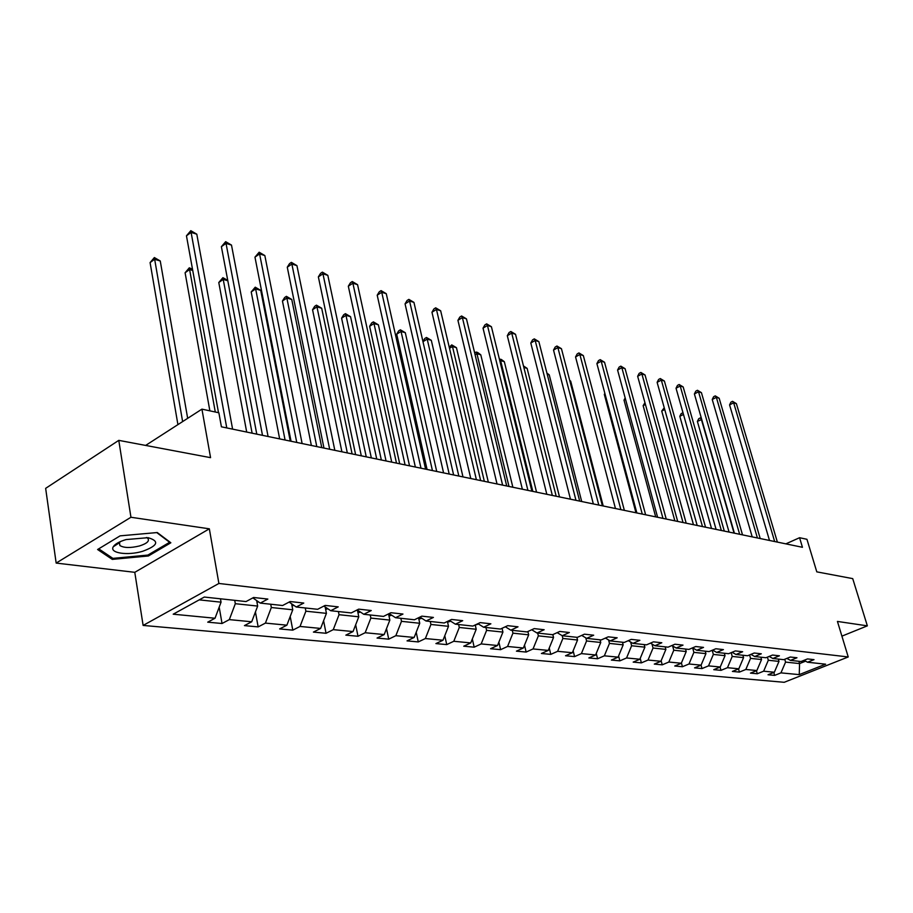 <?xml version="1.0" encoding="UTF-8"?>
<svg xmlns="http://www.w3.org/2000/svg" width="913" height="913" viewBox="0 0 913 913"><rect width="100%" height="100%" fill="white"/><g stroke="black" fill="none" stroke-linecap="round" stroke-linejoin="round"><path stroke-width="1.37" d="M143.124 625.428L784.187 682.308L848.234 656.961L218.892 583.464L143.124 625.428L134.782 572.325L209.339 528.821L130.947 517.26L56.161 563.081L134.782 572.325M56.161 563.081L45.65 488.352L118.781 440.363L210.561 457.653L201.933 409.138L145.658 445.418M118.93 543.087L117.64 542.961M841.912 636.144L867.35 625.85L852.719 578.625L816.793 571.858L806.944 539.298L799.571 537.711L785.865 543.863M130.947 517.26L118.781 440.363M804.068 660.316L807.537 662.233L814.008 659.643L807.514 658.924L801.021 661.526L790.453 660.384L796.969 657.759L790.281 657.018L783.742 659.665L772.843 658.49L779.417 655.808L772.524 655.043L765.927 657.737L754.697 656.527L761.316 653.799L754.218 653.012L747.564 655.751L735.981 654.507L742.657 651.734L735.33 650.923L728.62 653.708L716.671 652.418L723.416 649.6L715.838 648.755L709.081 651.597L696.745 650.261L703.535 647.397L695.717 646.53L688.904 649.417L676.156 648.036L683.004 645.114L674.935 644.224L668.065 647.169L654.895 645.742L661.799 642.763L653.446 641.839L646.53 644.84L632.903 643.368L639.865 640.333L631.237 639.374L624.252 642.432L610.169 640.915L617.177 637.81L608.241 636.829L601.211 639.945L586.625 638.37L593.69 635.208L584.434 634.181L577.347 637.365L562.248 635.733L569.37 632.515L559.772 631.454L552.639 634.695L536.981 633.006L544.159 629.719L534.208 628.612L527.018 631.922L510.789 630.175L518.013 626.82L507.696 625.667L500.45 629.057L483.605 627.231L490.874 623.807L480.158 622.62L472.866 626.078L455.37 624.184L462.697 620.68L451.57 619.448L444.22 622.986L426.04 621.011L433.413 617.428L421.84 616.149L414.445 619.767L395.534 617.724L402.953 614.05L390.912 612.714L383.471 616.412L363.785 614.289L371.249 610.535L358.706 609.142L351.231 612.931L330.711 610.717L338.221 606.871L325.142 605.422L317.633 609.302L296.246 606.997L303.778 603.059L290.14 601.541L282.596 605.513L260.273 603.105L267.851 599.065L253.609 597.49L246.019 601.564L204.307 597.056L173.208 614.198L215.034 618.238L207.73 622.164L222.03 623.511L219.188 607.156M807.537 662.233L825.603 664.185L799.24 674.627L780.946 672.87L774.646 675.392L773.802 672.447M702.017 668.567L701.081 665.155L694.553 667.871L702.017 668.567L708.522 665.874L720.243 667.004L713.761 669.674L720.996 670.347L727.456 667.7L738.822 668.795L732.397 671.42L739.416 672.082L745.818 669.48L756.854 670.541L750.475 673.121L757.288 673.76L763.645 671.192L774.35 672.23L768.027 674.764L774.646 675.392M705.258 651.186L705.932 653.64L701.081 665.155L688.995 663.991L682.433 666.73L681.429 662.986M222.03 623.511L229.323 619.619L251.714 621.776L244.433 625.61L258.151 626.9L265.421 623.1L286.887 625.177L279.64 628.92L292.788 630.153L300.035 626.444L320.634 628.429L313.41 632.093L326.044 633.28L333.256 629.65L353.046 631.556L345.856 635.14L357.999 636.27L365.166 632.732L384.19 634.569L377.046 638.061L388.721 639.157L395.843 635.688L414.148 637.457L407.038 640.88L418.28 641.93L425.367 638.541L442.988 640.241L435.923 643.585L446.742 644.601L453.784 641.28L470.754 642.923L463.747 646.199L474.167 647.18L481.174 643.927L497.528 645.502L490.566 648.721L500.621 649.668L507.571 646.472L523.354 648.002L516.427 651.152L526.139 652.053L533.044 648.938L548.279 650.41L541.409 653.491L550.779 654.37L557.638 651.311L572.348 652.727L565.524 655.751L574.585 656.607L581.387 653.605L595.607 654.975L588.839 657.942L597.593 658.764L604.349 655.819L618.101 657.143L611.379 660.065L619.847 660.852L626.558 657.965L639.865 659.243L633.177 662.108L641.383 662.872L648.036 660.042L660.921 661.274L654.29 664.093L662.233 664.835L668.841 662.039L681.315 663.249L674.741 666.011L682.433 666.73M201.933 409.138L218.869 412.779L221.414 426.816L802.447 547.298L799.571 537.711M778.321 659.083L778.994 661.4L768.312 660.259L767.422 657.132M786.869 658.399L790.453 660.384M774.35 672.23L778.994 661.4M763.645 671.192L768.312 660.259M760.871 657.189L761.545 659.54L750.543 658.376L749.573 654.929M769.157 656.424L772.843 658.49M756.854 670.541L761.545 659.54M745.818 669.48L750.543 658.376M742.897 655.249L743.57 657.634L732.226 656.436L731.176 652.647M750.897 654.381L754.697 656.527M738.822 668.795L743.57 657.634M727.456 667.7L732.226 656.436M724.363 653.252L725.036 655.671L713.35 654.427L712.208 650.284M732.066 652.281L735.981 654.507M720.243 667.004L725.036 655.671M708.522 665.874L713.35 654.427M692.67 647.91L693.88 652.361L705.932 653.64M712.642 650.102L716.671 652.418M688.995 663.991L693.88 652.361M685.549 649.052L686.222 651.551L673.783 650.227L672.653 645.993M692.579 647.853L696.745 650.261M681.315 663.249L686.222 651.551M668.841 662.039L673.783 650.227M665.212 646.861L665.885 649.394L653.046 648.025L651.985 644.03M671.865 645.537L676.156 648.036M660.921 661.274L665.885 649.394M648.036 660.042L653.046 648.025M644.213 644.589L644.886 647.157L631.613 645.753L630.643 642.022M650.455 643.14L654.895 645.742M639.865 659.243L644.886 647.157M626.558 657.965L631.613 645.753M622.506 642.238L623.18 644.863L609.473 643.403L608.594 639.967M628.327 640.652L632.903 643.368M618.101 657.143L623.18 644.863M604.349 655.819L609.473 643.403M600.081 639.819L600.754 642.478L586.568 640.972L585.792 637.867M605.422 638.073L610.169 640.915M595.607 654.975L600.754 642.478M581.387 653.605L586.568 640.972M576.879 637.308L577.552 640.013L562.876 638.461L562.203 635.71M581.718 635.402L586.625 638.37M572.348 652.727L577.552 640.013M557.638 651.311L562.876 638.461M552.844 634.603L553.54 637.468L538.35 635.859L537.677 633.074M557.17 632.629L562.248 635.733M548.279 650.41L553.54 637.468M533.044 648.938L538.35 635.859M527.897 631.522L528.684 634.832L512.935 633.154L512.273 630.335M531.731 629.753L536.981 633.006M523.354 648.002L528.684 634.832M507.571 646.472L512.935 633.154M502.047 628.315L502.926 632.093L486.606 630.369L485.944 627.493M505.334 626.775L510.789 630.175M497.528 645.502L502.926 632.093M481.174 643.927L486.606 630.369M475.239 624.949L476.209 629.262L459.285 627.471L458.634 624.538M477.956 623.67L483.605 627.231M470.754 642.923L476.209 629.262M453.784 641.28L459.285 627.471M447.427 621.445L448.5 626.318L430.936 624.458L430.285 621.479M449.516 620.429L455.37 624.184M442.988 640.241L448.5 626.318M425.367 638.541L430.936 624.458M418.553 617.759L419.74 623.271L401.48 621.331L400.841 618.295M419.957 617.062L426.04 621.011M414.148 637.457L419.74 623.271M395.843 635.688L401.48 621.331M388.55 613.89L389.851 620.098L370.872 618.078L370.233 614.985M389.212 613.559L395.534 617.724M384.19 634.569L389.851 620.098M365.166 632.732L370.872 618.078M357.394 610.021L358.775 616.8L339.031 614.7L338.403 611.55M357.223 609.895L363.785 614.289M353.046 631.556L358.775 616.8M333.256 629.65L339.031 614.7M325.176 606.951L326.432 613.365L305.878 611.185L305.262 607.967M323.887 606.072L330.711 610.717M320.634 628.429L326.432 613.365M300.035 626.444L305.878 611.185M291.624 603.801L292.765 609.793L271.332 607.522L270.727 604.235M289.136 602.078L296.246 606.997M286.887 625.177L292.765 609.793M265.421 623.1L271.332 607.522M256.656 600.56L257.66 606.072L235.314 603.698L234.721 600.343M252.867 597.889L260.273 603.105M251.714 621.776L257.66 606.072M229.323 619.619L235.314 603.698M220.467 598.802L221.049 602.181L199.217 599.864M215.034 618.238L221.049 602.181M209.339 528.821L218.892 583.464M867.35 625.85L837.438 621.433L848.234 656.961M798.909 661.297L799.571 663.58L805.608 661.16M784.746 659.254L785.568 662.096L799.571 663.58L799.24 674.627M780.946 672.87L785.568 662.096M258.151 626.9L255.435 611.95M292.788 630.153L290.208 616.469M326.044 633.28L323.601 620.737M357.999 636.27L355.671 624.777M388.721 639.157L386.519 628.601M418.28 641.93L416.202 632.241M446.742 644.601L444.779 635.699M474.167 647.18L472.329 638.997M500.621 649.668L498.886 642.147M526.139 652.053L524.507 645.16M550.779 654.37L549.249 648.025M574.585 656.607L573.147 650.786M597.593 658.764L596.246 653.423M619.847 660.852L618.592 655.956M641.383 662.872L640.218 658.387M662.233 664.835L661.149 660.727M720.996 670.347L720.083 667.072M739.416 672.082L738.526 668.921M757.288 673.76L756.421 670.713M112.288 559.384L148.385 555.983L170.845 542.779L157.276 532.541L120.105 535.851L97.6 549.512L112.288 559.384L112.048 557.82M148.203 554.887L148.385 555.983M226.766 427.923L191.102 232.404L196.797 234.185L232.598 429.133M218.515 412.699L186.457 235.816L191.102 232.404L190.817 230.692L196.797 234.185M186.457 235.816L190.817 230.692M187.667 418.337L160.254 260.97L154.559 259.303L150.086 262.59L177.921 424.625M150.086 262.59L154.365 257.557L182.623 421.589M154.365 257.557L160.254 260.97M142.576 551.315C157.926 545.677 159.764 541.135 148.077 537.689L126.085 539.572C119.329 541.569 115.072 543.954 113.303 546.727C109.092 553.084 127.569 555.846 142.576 551.315M120.448 541.557L119.443 542.756L119.9 545.54C123.951 547.994 130.468 548.131 139.461 545.963C147.027 543.52 149.8 540.975 147.769 538.293L146.468 537.483M119.021 543.03L117.743 542.904M156.762 532.587L169.624 542.288L147.86 555.081L112.881 558.379L98.718 548.827M262.488 435.33L226.025 243.372L231.491 245.083L268.08 436.494M256.781 434.143L221.391 246.693L226.025 243.372L225.659 241.671L231.491 245.083M221.391 246.693L225.659 241.671M296.759 442.44L259.589 253.905L264.838 255.56L302.123 443.547M291.053 441.253L254.967 257.146L259.589 253.905L259.155 252.216L264.838 255.56M254.967 257.146L259.155 252.216M256.975 602.283L258.47 601.838M192.746 270.476L189.562 269.552L185.099 272.759L209.864 410.839M185.099 272.759L189.299 267.817L215.285 412.003M189.299 267.817L192.517 269.244M292.023 605.924L293.895 605.365M227.816 280.748L223.24 279.401L218.778 282.528L246.693 432.054M218.778 282.528L222.898 277.689L252.114 433.173M222.898 277.689L227.748 280.371M329.673 449.264L291.863 264.051L296.93 265.637L334.82 450.326M323.967 448.078L287.275 267.201L291.863 264.051L291.373 262.362L296.93 265.637M287.275 267.201L289.535 263.629L291.373 262.362M361.297 455.815L322.951 273.809L327.824 275.338L366.25 456.842M355.614 454.64L318.363 276.879L322.951 273.809L322.392 272.131L327.824 275.338M318.363 276.879L320.566 273.364L322.392 272.131M391.723 462.126L352.886 283.213L357.576 284.685L396.482 463.119M386.051 460.951L348.321 286.203L352.886 283.213L352.27 281.546L357.576 284.685M348.321 286.203L350.455 282.745L352.27 281.546M325.656 609.416L327.847 608.766M290.243 441.082L260.73 290.38L255.651 288.896L251.212 291.943L279.652 438.891M251.212 291.943L255.241 287.184L255.651 288.896L285.073 440.009M255.241 287.184L260.73 290.38M357.953 612.794L360.441 612.052M321.753 447.621L291.761 299.464L286.865 298.037L282.448 301.005L311.367 445.464M357.576 610.923L358.467 610.729M282.448 301.005L284.639 297.524L286.397 296.337L286.865 298.037L316.788 446.594M286.397 296.337L291.761 299.464M388.995 616.035L391.734 615.225M352.098 453.909L321.684 308.229L316.959 306.848L312.554 309.747L341.907 451.798M388.63 614.278L389.737 613.901M312.554 309.747L314.677 306.312L316.434 305.159L316.959 306.848L347.317 452.916M316.434 305.159L321.684 308.229M418.85 619.162L421.829 618.284L418.588 617.918M381.337 459.969L350.546 316.674L345.981 315.339L341.599 318.169L371.329 457.904M341.599 318.169L343.653 314.802L345.411 313.661L345.981 315.339L376.727 459.022M345.411 313.661L350.546 316.674M447.587 622.175L450.691 621.182M409.526 465.824L378.404 324.834L373.999 323.544L369.628 326.306L399.7 463.781M369.628 326.306L371.637 322.985L373.383 321.878L373.999 323.544L405.075 464.9M373.383 321.878L378.404 324.834M475.262 625.085L478.423 623.956M436.722 471.462L405.304 332.709L401.058 331.465L396.71 334.158L427.067 469.453M396.71 334.158L398.65 330.894L400.385 329.81L401.058 331.465L432.431 470.572M400.385 329.81L405.304 332.709M462.982 476.906L431.313 340.321L427.204 339.111L458.828 476.038M422.959 341.61L424.762 338.529L426.497 337.479L431.313 340.321M426.497 337.479L427.204 339.111L422.981 341.69M488.341 482.167L456.454 347.682L452.483 346.518L484.335 481.334M449.253 347.248L451.73 344.886L456.454 347.682M451.73 344.886L452.483 346.518L449.504 348.31M512.855 487.245L480.774 354.803L476.928 353.673L508.975 486.446M474.669 352.932L476.152 352.064L477.693 352.509L480.774 354.803M476.152 352.064L476.928 353.673L475.114 354.758M536.559 492.164L504.33 361.696L500.609 360.601L532.815 491.388M499.411 359.22L501.283 359.437L504.33 361.696M499.788 359.003L500.609 360.601L499.856 361.046M559.498 496.923L527.132 368.373L523.845 367.403M523.48 365.953L527.132 368.373M581.707 501.522L549.238 374.844L547.207 374.25M546.921 373.132L549.238 374.844M603.219 505.985L570.671 381.109L569.826 380.869M569.712 380.413L570.671 381.109M605.034 394.017L604.315 394.405L635.962 512.775M604.315 394.405L604.863 393.366M625.542 399.301L624.013 400.122L655.694 516.861M624.013 400.122L625.165 397.92M645.423 404.459L643.14 405.68L674.855 520.832M643.14 405.68L644.932 402.69M664.721 409.503L661.731 411.067L693.446 524.69M661.731 411.067L664.23 407.734M420.996 468.198L381.737 292.274L386.267 293.689L425.584 469.145M415.347 467.022L377.206 295.196L381.737 292.274L381.075 290.619L386.267 293.689M377.206 295.196L379.272 291.795L381.075 290.619M449.196 474.041L409.572 301.016L413.943 302.386L453.624 474.965M443.57 472.877L405.064 303.869L409.572 301.016L408.864 299.373L413.943 302.386M405.064 303.869L407.061 300.514L408.864 299.373M476.381 479.679L436.448 309.45L440.659 310.774L480.649 480.569M470.777 478.526L431.963 312.246L436.448 309.45L435.695 307.818L440.659 310.774M431.963 312.246L433.903 308.936L435.695 307.818M502.607 485.123L462.389 317.598L466.463 318.877L506.715 485.978M497.026 483.958L457.927 320.326L462.389 317.598L461.601 315.978L466.463 318.877M457.927 320.326L459.821 317.073L461.601 315.978M527.908 490.372L487.462 325.473L491.411 326.717L531.88 491.194M522.362 489.22L483.034 328.144L487.462 325.473L486.64 323.864L491.411 326.717M483.034 328.144L484.871 324.937L486.64 323.864M552.342 495.439L511.714 333.097L515.525 334.295L556.188 496.227M546.819 494.287L507.308 335.699L511.714 333.097L510.846 331.499L515.525 334.295M507.308 335.699L509.089 332.537L510.846 331.499M575.966 500.335L535.178 340.458L538.864 341.622L579.675 501.1M570.465 499.194L530.795 343.014L535.178 340.458L534.276 338.871L538.864 341.622M530.795 343.014L532.53 339.898L534.276 338.871M598.791 505.072L557.877 347.591L561.449 348.709L602.386 505.813M593.336 503.93L553.529 350.09L557.877 347.591L556.953 346.016L561.449 348.709M553.529 350.09L555.218 347.02L556.953 346.016M620.886 509.648L579.869 354.495L583.339 355.591L624.355 510.367M615.453 508.518L575.555 356.949L579.869 354.495L578.922 352.932L583.339 355.591M575.555 356.949L577.199 353.913L578.922 352.932M642.261 514.076L601.188 361.194L604.532 362.244L645.628 514.772M636.863 512.958L596.897 363.591L601.188 361.194L600.206 359.642L604.532 362.244M596.897 363.591L598.494 360.601L600.206 359.642M662.964 518.379L621.844 367.677L625.097 368.704L666.228 519.052M657.6 517.26L617.576 370.027L621.844 367.677L620.84 366.136L625.097 368.704M617.576 370.027L619.14 367.083L620.84 366.136M683.027 522.533L641.885 373.976L645.035 374.969L686.188 523.183M677.697 521.426L637.651 376.27L641.885 373.976L640.858 372.447L645.035 374.969M637.651 376.27L639.168 373.371L640.858 372.447M702.474 526.561L661.32 380.082L664.39 381.041L705.532 527.2M697.178 525.466L657.12 382.342L661.32 380.082L660.282 378.564L664.39 381.041M657.12 382.342L658.604 379.466L660.282 378.564M721.338 530.476L680.196 386.005L683.175 386.941L724.306 531.092M716.077 529.38L676.031 388.219L680.196 386.005L679.146 384.51L683.175 386.941M676.031 388.219L677.48 385.389L679.146 384.51M739.644 534.276L698.536 391.768L701.424 392.67L742.52 534.87M734.406 533.192L694.394 393.937L698.536 391.768L697.464 390.273L701.424 392.67M694.394 393.937L695.809 391.141L697.464 390.273M757.402 537.951L716.351 397.36L719.159 398.239L760.209 538.533M752.209 536.878L712.231 399.495L716.351 397.36L715.256 395.877L719.159 398.239M712.231 399.495L713.612 396.733L715.256 395.877M683.46 414.422L679.808 416.317L711.512 528.444M679.808 416.317L681.189 413.578L683.004 412.802M774.658 541.535L733.664 402.804L736.392 403.66L777.374 542.094M769.499 540.462L729.578 404.893L733.664 402.804L732.557 401.332L736.392 403.66M729.578 404.893L730.925 402.165L732.557 401.332M701.732 419.478L697.384 421.418L729.065 532.074M697.384 421.418L698.73 418.713L700.328 417.892L701.355 419.375L734.041 533.112M700.328 417.892L701.367 418.2M325.325 607.704L326.455 607.818M357.645 611.242L359.528 611.448M388.71 614.643L391.289 614.928M448.043 621.137L450.269 621.388M476.666 624.275L477.647 624.378M119.363 542.06L119.9 545.54M119.443 542.756L113.303 546.727"/></g></svg>
